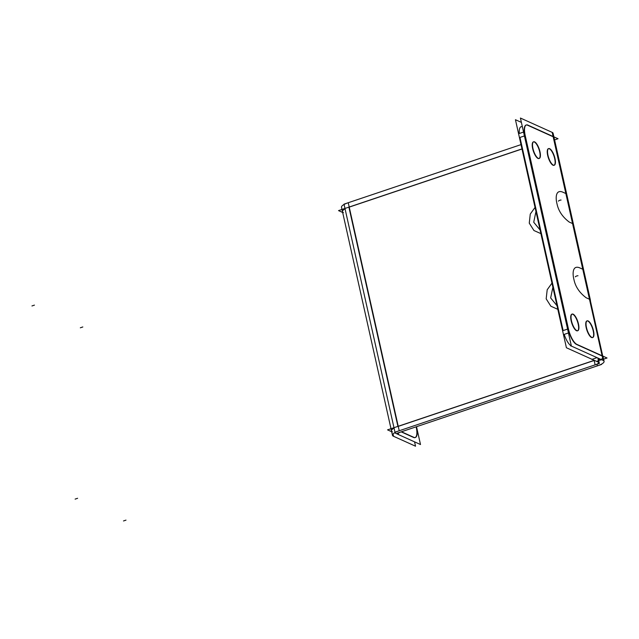 <?xml version="1.0" encoding="UTF-8"?>
<svg xmlns="http://www.w3.org/2000/svg" width="639" height="639" viewBox="0 0 639 639"><rect width="100%" height="100%" fill="white"/><g stroke="black" fill="none" stroke-linecap="round" stroke-linejoin="round"><path stroke-width="0.96" d="M553.158 136.77L527.766 125.3L553.158 136.77L565.85 193.537L562.488 192.019C555.299 189.336 555.587 198.713 557.016 203.857C558.454 210.91 562.52 216.972 569.197 222.037L572.56 223.554L582.776 269.235L579.405 267.717C572.217 265.033 572.504 274.411 573.934 279.555C575.38 286.607 579.437 292.67 586.115 297.734L589.485 299.252L602.114 355.771L589.485 299.252L586.115 297.734C579.437 292.67 575.38 286.607 573.934 279.555C572.504 274.411 572.217 265.033 579.405 267.717L582.776 269.235L572.56 223.554L569.197 222.037C562.52 216.972 558.454 210.91 557.016 203.857C555.587 198.713 555.299 189.336 562.488 192.019L565.85 193.537L553.158 136.77A11.151 3.131 -12.6 0 1 554.093 137.681L566.777 194.456A11.151 3.131 -12.6 0 0 566.513 193.976M602.17 356.027L576.594 344.485L602.17 356.027A11.151 3.131 -12.6 0 1 603.104 356.945M601.027 359.453A11.151 3.131 -12.6 0 1 596.674 361.386A11.151 3.131 -12.6 0 0 602.545 358.287M526.057 125.06A13.93 4.681 71.4 0 0 524.307 131.818A13.93 4.681 71.4 0 1 527.582 125.22A13.93 4.681 71.4 0 0 526.209 125.02M524.938 135.764L568.111 328.917L524.938 135.764M569.165 332.719A13.93 4.681 71.4 0 0 576.13 344.237A13.93 4.681 71.4 0 1 569.165 332.719M539.108 158.48A8.778 2.947 71.4 0 0 539.675 151.802A8.778 2.947 71.4 0 0 533.525 141.858M533.373 141.898A8.778 2.947 71.4 0 0 532.662 148.639A8.778 2.947 71.4 0 0 538.965 158.536M577.616 330.754A8.778 2.947 71.4 0 0 578.183 324.077A8.778 2.947 71.4 0 0 572.033 314.14M571.881 314.172A8.778 2.947 71.4 0 0 571.17 320.914A8.778 2.947 71.4 0 0 577.472 330.818M592.633 337.528A8.778 2.947 71.4 0 0 593.2 330.858A8.778 2.947 71.4 0 0 587.049 320.914M586.898 320.954A8.778 2.947 71.4 0 0 586.187 327.695A8.778 2.947 71.4 0 0 592.489 337.592M554.125 165.253A8.778 2.947 71.4 0 0 554.684 158.576A8.778 2.947 71.4 0 0 548.534 148.639M548.382 148.671A8.778 2.947 71.4 0 0 547.679 155.413A8.778 2.947 71.4 0 0 553.981 165.317M522.375 126.802A13.93 4.681 -108.6 0 0 519.331 133.495A13.93 4.681 -108.6 0 1 521.081 126.738L520.785 126.834M567.592 329.093L563.135 330.595L519.962 137.433L563.135 330.595L567.592 329.093L562.839 330.69M571.154 345.907A13.93 4.681 -108.6 0 1 564.189 334.389A13.93 4.681 -108.6 0 0 571.154 345.907M552.887 287.231L550.65 297.934L557.024 305.738L550.65 297.934L552.887 287.231M594.15 360.476L595.125 364.861A5.575 1.566 167.4 0 0 598.639 362.545A5.575 1.566 167.4 0 1 595.125 364.861L594.15 360.476L397.929 426.477L594.15 360.484L595.125 364.861A5.575 1.566 167.4 0 0 598.639 362.545A5.575 1.566 167.4 0 0 598.04 362.033A5.575 1.566 167.4 0 1 598.639 362.545A5.575 1.566 167.4 0 0 598.04 362.033M348.918 207.22L521.991 149.007L348.918 207.22L397.905 426.381L348.918 207.22M535.961 211.533L533.725 222.236L540.107 230.04L533.725 222.236L535.961 211.533M553.933 291.927L555.714 299.891L553.933 291.927M391.004 428.705L342.488 211.661A11.151 3.131 -12.6 0 1 345.06 208.857A11.151 3.131 -12.6 0 0 343.415 212.571M401.164 431.86L413.529 437.443L401.164 431.86M415.198 437.539A13.93 4.681 71.4 0 0 416.173 426.9A13.93 4.681 71.4 0 1 413.88 437.579A13.93 4.681 71.4 0 0 415.054 437.595M394.551 432.795L397.937 434.328L394.551 432.795M391.499 430.918A11.151 3.131 -12.6 0 1 394.071 428.122A11.151 3.131 -12.6 0 0 392.426 431.836M537.016 216.23L538.797 224.193L537.016 216.23M397.202 433.194L601.579 364.446M596.97 364.246L597.337 365.875A11.151 3.131 167.4 0 0 604.079 361.331A11.151 3.131 167.4 0 1 597.337 365.875L596.97 364.246L597.337 365.875A11.151 3.131 167.4 0 0 604.079 361.331A11.151 3.131 167.4 0 0 603.008 360.356L603.008 360.348A11.151 3.131 167.4 0 1 604.079 361.331A11.151 3.131 167.4 0 0 603.008 360.356M602.777 356.227L603.775 360.692L571.386 346.074L520.418 118.039L552.807 132.664L553.725 136.786M602.737 356.051L553.765 136.97M554.86 157.961A8.778 2.947 -108.6 0 1 554.277 165.213A8.778 2.947 -108.6 0 1 547.871 154.798M548.102 155.836A8.778 2.947 -108.6 0 1 548.677 148.575A8.778 2.947 -108.6 0 1 555.091 158.991M597.824 358.008L598.799 362.369L566.41 347.752L515.441 119.717L521.392 122.4M593.367 330.235A8.778 2.947 -108.6 0 1 592.784 337.496A8.778 2.947 -108.6 0 1 586.378 327.08M586.61 328.111A8.778 2.947 -108.6 0 1 587.193 320.85A8.778 2.947 -108.6 0 1 593.599 331.266M578.351 323.454A8.778 2.947 -108.6 0 1 577.768 330.714A8.778 2.947 -108.6 0 1 571.362 320.299M571.593 321.337A8.778 2.947 -108.6 0 1 572.177 314.076A8.778 2.947 -108.6 0 1 578.583 324.492M539.843 151.179A8.778 2.947 -108.6 0 1 539.26 158.44A8.778 2.947 -108.6 0 1 532.854 148.024M533.086 149.055A8.778 2.947 -108.6 0 1 533.669 141.794A8.778 2.947 -108.6 0 1 540.075 152.21M521.009 144.622L344.006 204.153L344.964 208.442M344.988 208.538L393.975 427.707M393.999 427.803L394.974 432.188L599.358 363.439L598.176 358.167M551.968 283.117L547.192 289.771L546.177 298.844L550.866 306.225L557.823 309.332M553.965 292.055L555.65 299.619M598.064 359.062L600.732 360.124M594.286 360.332L393.864 427.739M591.794 359.414L597.034 357.656M603.599 359.158L607.05 358L602.337 355.867M570.811 346.026L571.338 345.843M576.378 344.149L602.984 356.163M577.057 344.453A13.93 4.681 -108.6 0 1 568.319 328.414M518.804 133.671L523.557 132.073M563.71 334.556L568.454 332.959M524.371 131.794L569.269 332.679M525.33 136.075A13.93 4.681 -108.6 0 1 526.352 124.964A13.93 4.681 -108.6 0 1 528.054 125.204M553.973 136.898L527.367 124.885M554.588 139.893L558.039 138.735L553.326 136.61M344.852 208.482L521.967 148.911M343.247 212.731L338.534 210.606L349.078 207.06M401.428 431.772L401.428 431.772A5.575 1.566 167.4 0 0 397.913 434.089A5.575 1.566 167.4 0 0 398.52 434.6L398.249 433.37M397.945 434.352L420.502 444.536L416.516 426.692M392.969 436.022L415.526 446.206L414.551 441.845M417.331 430.662L416.452 426.716A13.93 4.681 -108.6 0 1 415.35 437.499A13.93 4.681 -108.6 0 1 413.649 437.26M401.46 431.756L414.144 437.491M392.258 431.996L387.546 429.863L398.089 426.317M392.474 435.303A11.151 3.131 167.4 0 1 399.223 430.758L348.247 202.731A11.151 3.131 167.4 0 0 341.506 207.276L392.474 435.303A11.151 3.131 167.4 0 0 393.552 436.285L393.033 433.961M535.043 207.419L530.266 214.073L529.26 223.147L533.948 230.527L540.906 233.634M537.048 216.357L538.733 223.914M575.316 276.839A4.88 4.257 -134.2 0 1 577.999 275.744M558.39 201.141A4.88 4.257 -134.2 0 1 561.074 200.047M547.679 155.413A8.778 2.947 71.4 0 0 553.023 165.221A8.778 2.947 71.4 0 0 554.684 158.576A8.778 2.947 71.4 0 0 549.348 148.775A8.778 2.947 71.4 0 0 547.679 155.413M532.662 148.639A8.778 2.947 71.4 0 0 538.006 158.44A8.778 2.947 71.4 0 0 539.675 151.802A8.778 2.947 71.4 0 0 534.332 141.994A8.778 2.947 71.4 0 0 532.662 148.639M571.17 320.914A8.778 2.947 71.4 0 0 576.514 330.714A8.778 2.947 71.4 0 0 578.183 324.077A8.778 2.947 71.4 0 0 572.84 314.276A8.778 2.947 71.4 0 0 571.17 320.914M586.187 327.695A8.778 2.947 71.4 0 0 591.53 337.496A8.778 2.947 71.4 0 0 593.2 330.858A8.778 2.947 71.4 0 0 587.856 321.05A8.778 2.947 71.4 0 0 586.187 327.695M519.962 137.433L524.419 135.931L519.962 137.433M553.917 136.914L590.412 300.17A11.151 3.131 167.4 0 0 590.14 299.691A11.151 3.131 -12.6 0 1 590.372 300.721M603.152 360.412L552.184 132.385M583.431 269.674A11.151 3.131 -12.6 0 1 583.703 270.153L573.487 224.473A11.151 3.131 167.4 0 0 573.223 223.993A11.151 3.131 -12.6 0 1 573.447 225.024M572.696 223.618L569.069 221.981M75.122 499.115L77.615 498.284M31.95 305.961L34.434 305.123M398.385 434.544L398.145 433.474M80.33 327.799L82.822 326.96M123.511 520.961L125.995 520.122M393.408 436.221L392.929 434.081M589.613 299.316L585.987 297.678M579.277 267.661L582.904 269.299M562.352 191.964L565.986 193.601M604.079 361.331L602.928 356.179M553.909 136.874L553.11 133.295"/></g></svg>
